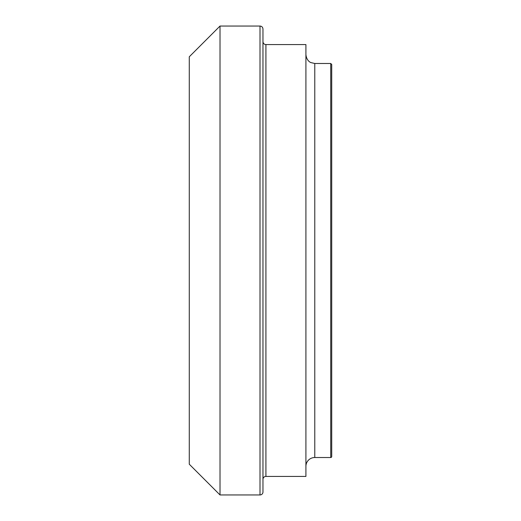 <?xml version="1.0" encoding="UTF-8"?>
<svg xmlns="http://www.w3.org/2000/svg" width="521" height="521" viewBox="0 0 521 521"><rect width="100%" height="100%" fill="white"/><g stroke="black" fill="none" stroke-linecap="round" stroke-linejoin="round"><path stroke-width="0.78" d="M220.012 494.95L189.279 464.218L189.279 56.782L220.012 26.05L220.012 494.95L260.005 494.95A2.957 2.957 0 0 0 262.962 491.993L262.962 29.007C262.773 27.196 261.783 26.206 260.005 26.05L260.005 494.95M262.962 479.385A2.957 2.957 0 0 1 265.918 476.428L305.912 476.428L305.912 44.572L265.918 44.572L265.918 476.428M305.912 466.38A8.864 8.864 0 0 1 314.775 457.516L330.737 457.516A0.983 0.983 0 0 0 331.721 456.533L331.721 64.467L330.737 63.484L330.737 457.516M305.912 54.62C306.615 61.087 310.881 62.644 310.881 62.579L314.775 63.484L314.775 457.516M220.012 26.05L260.005 26.05M265.918 44.572C264.14 44.409 263.157 43.425 262.962 41.615M314.775 63.484L330.737 63.484"/></g></svg>
